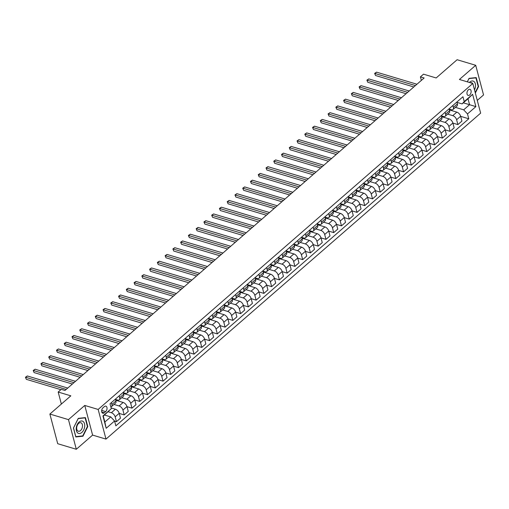 <?xml version="1.0" encoding="UTF-8"?>
<svg xmlns="http://www.w3.org/2000/svg" width="509" height="509" viewBox="0 0 509 509"><rect width="100%" height="100%" fill="white"/><g stroke="black" fill="none" stroke-linecap="round" stroke-linejoin="round"><path stroke-width="0.76" d="M468.375 89.807A3.175 1.972 106.7 0 0 466.957 92.994A3.175 1.972 106.7 0 0 468.14 95.412A3.175 1.972 106.7 0 0 469.731 94.935A3.175 1.972 106.7 0 0 471.143 91.741A3.175 1.972 106.7 0 0 469.96 89.329A3.175 1.972 106.7 0 0 468.375 89.807M477.283 100.4L483.55 94.948L475.718 65.292L457.12 59.725L436.168 77.96L423.52 74.174L420.415 76.872L421.35 80.409M105.993 439.102L480.642 113.132L472.81 83.482L98.161 409.446L105.993 439.102L92.606 435.093L84.768 405.444L68.473 419.62L76.305 449.275L92.606 435.093M76.305 449.275L57.714 443.708L49.876 414.052L70.827 395.824L58.185 392.038L61.36 404.063M68.473 419.62L49.876 414.052M58.185 392.038L61.284 389.34L65.006 390.454L424.137 77.985L420.415 76.872M104.307 412.774L105.675 411.584A3.073 1.915 106.7 0 0 107.043 408.492A3.073 1.915 106.7 0 0 105.897 406.157A3.073 1.915 106.7 0 0 104.358 406.615L102.996 407.804A3.073 1.915 106.7 0 0 101.622 410.897A3.073 1.915 106.7 0 0 102.767 413.238A3.073 1.915 106.7 0 0 104.307 412.774L101.736 412.004M114.57 420.994L106.19 428.285L102.926 415.942L111.312 408.651L103.282 416.101L104.854 422.031L110.746 416.896L114.57 420.994L115.855 425.842L468.776 118.775L460.677 116.351M463.33 102.837L469.565 104.701L468 98.771L462.102 103.9L464.233 101.59L462.948 96.742L110.027 403.802L111.312 408.651M464.233 101.59L472.613 94.299L475.877 106.635L467.491 113.927L468.776 118.775M84.768 405.444L98.161 409.446M475.718 65.292L459.417 79.474L472.81 83.482M462.102 103.9L456.98 102.366M452.851 105.528L453.347 107.405A3.964 2.214 49 0 1 452.978 109.505A3.964 2.214 49 0 1 451.222 109.721L449.218 109.123M445.095 112.279L445.591 114.156A3.964 2.214 49 0 1 445.216 116.256A3.964 2.214 49 0 1 443.46 116.472L441.462 115.874M437.333 119.03L437.829 120.907A3.964 2.214 49 0 1 437.454 123.013A3.964 2.214 49 0 1 435.698 123.223L433.7 122.624M429.571 125.78L430.067 127.657A3.964 2.214 49 0 1 429.698 129.763A3.964 2.214 49 0 1 427.942 129.973L425.944 129.375M421.815 132.531L422.311 134.408A3.964 2.214 49 0 1 421.936 136.514A3.964 2.214 49 0 1 420.179 136.724L418.182 136.126M414.052 139.281L414.549 141.165A3.964 2.214 49 0 1 414.18 143.264A3.964 2.214 49 0 1 412.417 143.474L410.419 142.876M406.29 146.038L406.786 147.915A3.964 2.214 49 0 1 406.417 150.015A3.964 2.214 49 0 1 404.661 150.231L402.664 149.633M398.534 152.789L399.031 154.666A3.964 2.214 49 0 1 398.655 156.766A3.964 2.214 49 0 1 396.899 156.982L394.901 156.384M390.772 159.54L391.268 161.417A3.964 2.214 49 0 1 390.899 163.516A3.964 2.214 49 0 1 389.137 163.733L387.139 163.134M383.01 166.29L383.506 168.167A3.964 2.214 49 0 1 383.137 170.273A3.964 2.214 49 0 1 381.381 170.483L379.383 169.885M375.254 173.041L375.75 174.918A3.964 2.214 49 0 1 375.375 177.024A3.964 2.214 49 0 1 373.619 177.234L371.621 176.636M367.492 179.792L367.988 181.675A3.964 2.214 49 0 1 367.619 183.774A3.964 2.214 49 0 1 365.863 183.984L363.859 183.386M359.729 186.548L360.226 188.425A3.964 2.214 49 0 1 359.857 190.525A3.964 2.214 49 0 1 358.101 190.741L356.103 190.143M351.974 193.299L352.47 195.176A3.964 2.214 49 0 1 352.094 197.276A3.964 2.214 49 0 1 350.338 197.492L348.341 196.894M344.211 200.05L344.708 201.927A3.964 2.214 49 0 1 344.339 204.026A3.964 2.214 49 0 1 342.582 204.243L340.585 203.645M336.455 206.8L336.952 208.677A3.964 2.214 49 0 1 336.576 210.783A3.964 2.214 49 0 1 334.82 210.993L332.822 210.395M328.693 213.551L329.189 215.428A3.964 2.214 49 0 1 328.82 217.534A3.964 2.214 49 0 1 327.058 217.744L325.06 217.146M320.931 220.302L321.427 222.185A3.964 2.214 49 0 1 321.058 224.284A3.964 2.214 49 0 1 319.302 224.494L317.304 223.896M313.175 227.059L313.671 228.935A3.964 2.214 49 0 1 313.296 231.035A3.964 2.214 49 0 1 311.54 231.251L309.542 230.653M305.413 233.809L305.909 235.686A3.964 2.214 49 0 1 305.54 237.786A3.964 2.214 49 0 1 303.778 238.002L301.78 237.404M297.65 240.56L298.147 242.437A3.964 2.214 49 0 1 297.778 244.536A3.964 2.214 49 0 1 296.022 244.753L294.024 244.155M289.895 247.31L290.391 249.187A3.964 2.214 49 0 1 290.015 251.293A3.964 2.214 49 0 1 288.259 251.503L286.262 250.905M282.132 254.061L282.629 255.938A3.964 2.214 49 0 1 282.26 258.044A3.964 2.214 49 0 1 280.504 258.254L278.499 257.656M274.37 260.812L274.866 262.689A3.964 2.214 49 0 1 274.497 264.795A3.964 2.214 49 0 1 272.741 265.004L270.743 264.406M266.614 267.562L267.11 269.446A3.964 2.214 49 0 1 266.735 271.545A3.964 2.214 49 0 1 264.979 271.761L262.981 271.157M258.852 274.319L259.348 276.196A3.964 2.214 49 0 1 258.979 278.296A3.964 2.214 49 0 1 257.223 278.512L255.219 277.914M251.096 281.07L251.592 282.947A3.964 2.214 49 0 1 251.217 285.046A3.964 2.214 49 0 1 249.461 285.263L247.463 284.665M243.334 287.82L243.83 289.697A3.964 2.214 49 0 1 243.461 291.803A3.964 2.214 49 0 1 241.699 292.013L239.701 291.415M235.572 294.571L236.068 296.448A3.964 2.214 49 0 1 235.699 298.554A3.964 2.214 49 0 1 233.943 298.764L231.945 298.166M227.816 301.322L228.312 303.199A3.964 2.214 49 0 1 227.937 305.305A3.964 2.214 49 0 1 226.181 305.515L224.183 304.916M220.053 308.072L220.55 309.956A3.964 2.214 49 0 1 220.181 312.055A3.964 2.214 49 0 1 218.418 312.265L216.42 311.667M212.291 314.829L212.787 316.706A3.964 2.214 49 0 1 212.418 318.806A3.964 2.214 49 0 1 210.662 319.022L208.665 318.424M204.535 321.58L205.032 323.457A3.964 2.214 49 0 1 204.656 325.556A3.964 2.214 49 0 1 202.9 325.773L200.902 325.175M196.773 328.33L197.269 330.207A3.964 2.214 49 0 1 196.9 332.313A3.964 2.214 49 0 1 195.144 332.523L193.14 331.925M189.011 335.081L189.507 336.958A3.964 2.214 49 0 1 189.138 339.064A3.964 2.214 49 0 1 187.382 339.274L185.384 338.676M181.255 341.832L181.751 343.709A3.964 2.214 49 0 1 181.376 345.815A3.964 2.214 49 0 1 179.62 346.025L177.622 345.426M173.493 348.582L173.989 350.466A3.964 2.214 49 0 1 173.62 352.565A3.964 2.214 49 0 1 171.864 352.775L169.86 352.177M165.737 355.339L166.233 357.216A3.964 2.214 49 0 1 165.858 359.316A3.964 2.214 49 0 1 164.102 359.532L162.104 358.934M157.975 362.09L158.471 363.967A3.964 2.214 49 0 1 158.102 366.066A3.964 2.214 49 0 1 156.339 366.283L154.342 365.685M150.212 368.84L150.709 370.717A3.964 2.214 49 0 1 150.34 372.817A3.964 2.214 49 0 1 148.583 373.033L146.586 372.435M142.456 375.591L142.953 377.468A3.964 2.214 49 0 1 142.577 379.574A3.964 2.214 49 0 1 140.821 379.784L138.823 379.186M134.694 382.342L135.19 384.219A3.964 2.214 49 0 1 134.821 386.325A3.964 2.214 49 0 1 133.059 386.535L131.061 385.937M126.932 389.092L127.428 390.976A3.964 2.214 49 0 1 127.059 393.075A3.964 2.214 49 0 1 125.303 393.285L123.305 392.687M119.176 395.849L119.672 397.726A3.964 2.214 49 0 1 119.297 399.826A3.964 2.214 49 0 1 117.541 400.042L115.543 399.444M104.51 415.032L110.746 416.896M108.239 411.787L111.35 412.723A3.964 2.214 49 0 1 115.174 416.82L116.453 421.668L114.601 421.115M111.121 407.932L115.384 409.211A3.964 2.214 49 0 1 119.208 413.308L120.487 418.156L116.453 421.668M113.997 404.439L119.106 405.972A3.964 2.214 49 0 1 122.93 410.063L124.215 414.918L119.24 413.429M115.759 400.246L123.146 402.46A3.964 2.214 49 0 1 126.964 406.557L128.249 411.406L124.215 414.918M121.759 397.688L126.868 399.221A3.964 2.214 49 0 1 130.692 403.313L131.971 408.161L126.995 406.672M123.515 393.495L130.902 395.709A3.964 2.214 49 0 1 134.726 399.807L136.005 404.655L131.971 408.161M129.515 390.937L134.63 392.464A3.964 2.214 49 0 1 138.454 396.562L139.733 401.41L134.758 399.921M131.277 386.745L138.664 388.959A3.964 2.214 49 0 1 142.488 393.05L143.767 397.898L139.733 401.41M137.277 384.187L142.386 385.714A3.964 2.214 49 0 1 146.21 389.811L147.489 394.66L142.52 393.171M139.033 379.994L146.427 382.202A3.964 2.214 49 0 1 150.244 386.299L151.529 391.147L147.489 394.66M145.04 377.436L150.149 378.963A3.964 2.214 49 0 1 153.972 383.061L155.251 387.909L150.276 386.42M146.796 373.243L154.182 375.451A3.964 2.214 49 0 1 158.006 379.549L159.285 384.397L155.251 387.909M152.795 370.679L157.911 372.213A3.964 2.214 49 0 1 161.728 376.31L163.014 381.158L158.038 379.669M154.558 366.493L161.945 368.701A3.964 2.214 49 0 1 165.769 372.798L167.047 377.646L163.014 381.158M160.558 363.929L165.667 365.462A3.964 2.214 49 0 1 169.491 369.559L170.769 374.408L165.8 372.919M162.314 359.736L169.701 361.95A3.964 2.214 49 0 1 173.524 366.047L174.81 370.896L170.769 374.408M168.314 357.178L173.429 358.711A3.964 2.214 49 0 1 177.253 362.802L178.532 367.651L173.556 366.162M170.076 352.985L177.463 355.199A3.964 2.214 49 0 1 181.287 359.297L182.566 364.145L178.532 367.651M176.076 350.427L181.191 351.954A3.964 2.214 49 0 1 185.009 356.052L186.294 360.9L181.319 359.411M177.838 346.235L185.225 348.449A3.964 2.214 49 0 1 189.049 352.54L190.328 357.388L186.294 360.9M183.838 343.677L188.947 345.204A3.964 2.214 49 0 1 192.771 349.301L194.05 354.149L189.074 352.661M185.594 339.484L192.981 341.692A3.964 2.214 49 0 1 196.805 345.789L198.09 350.637L194.05 354.149M191.594 336.926L196.709 338.453A3.964 2.214 49 0 1 200.533 342.551L201.812 347.399L196.837 345.91M193.356 332.733L200.743 334.941A3.964 2.214 49 0 1 204.567 339.039L205.846 343.887L201.812 347.399M199.356 330.169L204.465 331.703A3.964 2.214 49 0 1 208.289 335.8L209.574 340.648L204.599 339.159M201.119 325.983L208.505 328.19A3.964 2.214 49 0 1 212.323 332.288L213.608 337.136L209.574 340.648M207.118 323.419L212.228 324.952A3.964 2.214 49 0 1 216.051 329.049L217.33 333.898L212.355 332.409M208.875 319.226L216.261 321.44A3.964 2.214 49 0 1 220.085 325.537L221.364 330.386L217.33 333.898M214.874 316.668L219.99 318.201A3.964 2.214 49 0 1 223.814 322.292L225.093 327.141L220.117 325.652M216.637 312.475L224.024 314.689A3.964 2.214 49 0 1 227.847 318.787L229.126 323.635L225.093 327.141M222.637 309.917L227.746 311.444A3.964 2.214 49 0 1 231.57 315.542L232.848 320.39L227.879 318.901M224.393 305.724L231.786 307.939A3.964 2.214 49 0 1 235.603 312.03L236.889 316.878L232.848 320.39M230.399 303.167L235.508 304.694A3.964 2.214 49 0 1 239.332 308.791L240.611 313.639L235.635 312.151M232.155 298.974L239.542 301.182A3.964 2.214 49 0 1 243.366 305.279L244.644 310.127L240.611 313.639M238.155 296.416L243.27 297.943A3.964 2.214 49 0 1 247.088 302.041L248.373 306.889L243.397 305.4M239.917 292.223L247.304 294.431A3.964 2.214 49 0 1 251.128 298.529L252.407 303.377L248.373 306.889M245.917 289.659L251.026 291.193A3.964 2.214 49 0 1 254.85 295.29L256.129 300.138L251.16 298.649M247.673 285.473L255.06 287.68A3.964 2.214 49 0 1 258.884 291.778L260.169 296.626L256.129 300.138M253.673 282.909L258.788 284.442A3.964 2.214 49 0 1 262.612 288.539L263.891 293.388L258.916 291.899M255.435 278.716L262.822 280.93A3.964 2.214 49 0 1 266.646 285.027L267.925 289.875L263.891 293.388M261.435 276.158L266.551 277.691A3.964 2.214 49 0 1 270.368 281.782L271.653 286.631L266.678 285.142M263.198 271.965L270.584 274.179A3.964 2.214 49 0 1 274.408 278.277L275.687 283.125L271.653 286.631M269.197 269.407L274.306 270.934A3.964 2.214 49 0 1 278.13 275.032L279.409 279.88L274.434 278.391M270.953 265.214L278.34 267.429A3.964 2.214 49 0 1 282.164 271.52L283.449 276.374L279.409 279.88M276.953 262.657L282.069 264.184A3.964 2.214 49 0 1 285.893 268.281L287.171 273.129L282.196 271.641M278.716 258.464L286.103 260.672A3.964 2.214 49 0 1 289.926 264.769L291.205 269.617L287.171 273.129M284.716 255.906L289.825 257.433A3.964 2.214 49 0 1 293.648 261.531L294.934 266.379L289.958 264.89M286.478 251.713L293.865 253.921A3.964 2.214 49 0 1 297.682 258.018L298.968 262.867L294.934 266.379M292.478 249.149L297.587 250.683A3.964 2.214 49 0 1 301.411 254.78L302.69 259.628L297.714 258.139M294.234 244.963L301.621 247.17A3.964 2.214 49 0 1 305.445 251.268L306.723 256.116L302.69 259.628M300.234 242.399L305.349 243.932A3.964 2.214 49 0 1 309.173 248.029L310.452 252.878L305.476 251.389M301.996 238.206L309.383 240.42A3.964 2.214 49 0 1 313.207 244.517L314.486 249.365L310.452 252.878M307.996 235.648L313.105 237.181A3.964 2.214 49 0 1 316.929 241.272L318.214 246.121L313.239 244.632M309.752 231.455L317.145 233.669A3.964 2.214 49 0 1 320.963 237.767L322.248 242.615L318.214 246.121M315.758 228.897L320.867 230.424A3.964 2.214 49 0 1 324.691 234.522L325.97 239.37L320.994 237.881M317.514 224.704L324.901 226.919A3.964 2.214 49 0 1 328.725 231.01L330.004 235.864L325.97 239.37M323.514 222.147L328.629 223.674A3.964 2.214 49 0 1 332.447 227.771L333.732 232.619L328.757 231.131M325.276 217.954L332.663 220.168A3.964 2.214 49 0 1 336.487 224.259L337.766 229.107L333.732 232.619M331.276 215.396L336.385 216.923A3.964 2.214 49 0 1 340.209 221.021L341.488 225.869L336.519 224.38M333.032 211.203L340.426 213.411A3.964 2.214 49 0 1 344.243 217.508L345.528 222.357L341.488 225.869M339.032 208.645L344.148 210.172A3.964 2.214 49 0 1 347.971 214.27L349.25 219.118L344.275 217.629M340.795 204.453L348.181 206.66A3.964 2.214 49 0 1 352.005 210.758L353.284 215.606L349.25 219.118M346.794 201.888L351.91 203.422A3.964 2.214 49 0 1 355.727 207.519L357.013 212.368L352.037 210.879M348.557 197.702L355.944 199.91A3.964 2.214 49 0 1 359.768 204.007L361.046 208.855L357.013 212.368M354.557 195.138L359.666 196.671A3.964 2.214 49 0 1 363.49 200.762L364.768 205.617L359.799 204.128M356.313 190.945L363.7 193.159A3.964 2.214 49 0 1 367.523 197.257L368.809 202.105L364.768 205.617M362.313 188.387L367.428 189.921A3.964 2.214 49 0 1 371.252 194.012L372.531 198.86L367.555 197.371M364.075 184.194L371.462 186.409A3.964 2.214 49 0 1 375.286 190.506L376.565 195.354L372.531 198.86M370.075 181.637L375.184 183.164A3.964 2.214 49 0 1 379.008 187.261L380.293 192.109L375.318 190.621M371.837 177.444L379.224 179.658A3.964 2.214 49 0 1 383.042 183.749L384.327 188.597L380.293 192.109M377.837 174.886L382.946 176.413A3.964 2.214 49 0 1 386.77 180.51L388.049 185.359L383.073 183.87M379.593 170.693L386.98 172.901A3.964 2.214 49 0 1 390.804 176.998L392.083 181.847L388.049 185.359M385.593 168.135L390.708 169.662A3.964 2.214 49 0 1 394.532 173.76L395.811 178.608L390.836 177.119M387.355 163.943L394.742 166.15A3.964 2.214 49 0 1 398.566 170.248L399.845 175.096L395.811 178.608M393.355 161.378L398.464 162.912A3.964 2.214 49 0 1 402.288 167.009L403.573 171.857L398.598 170.369M395.111 157.192L402.504 159.4A3.964 2.214 49 0 1 406.322 163.497L407.607 168.345L403.573 171.857M401.117 154.628L406.227 156.161A3.964 2.214 49 0 1 410.05 160.259L411.329 165.107L406.354 163.618M402.874 150.435L410.26 152.649A3.964 2.214 49 0 1 414.084 156.747L415.363 161.595L411.329 165.107M408.873 147.877L413.989 149.411A3.964 2.214 49 0 1 417.806 153.502L419.092 158.35L414.116 156.861M410.636 143.684L418.023 145.898A3.964 2.214 49 0 1 421.846 149.996L423.125 154.844L419.092 158.35M416.636 141.127L421.745 142.654A3.964 2.214 49 0 1 425.569 146.751L426.847 151.599L421.878 150.11M418.392 136.934L425.785 139.148A3.964 2.214 49 0 1 429.602 143.239L430.888 148.087L426.847 151.599M424.391 134.376L429.507 135.903A3.964 2.214 49 0 1 433.331 140L434.61 144.849L429.634 143.36M426.154 130.183L433.541 132.391A3.964 2.214 49 0 1 437.365 136.488L438.643 141.337L434.61 144.849M432.154 127.625L437.269 129.152A3.964 2.214 49 0 1 441.087 133.25L442.372 138.098L437.396 136.609M433.916 123.432L441.303 125.64A3.964 2.214 49 0 1 445.127 129.738L446.406 134.586L442.372 138.098M439.916 120.868L445.025 122.402A3.964 2.214 49 0 1 448.849 126.499L450.128 131.347L445.159 129.859M441.672 116.682L449.059 118.89A3.964 2.214 49 0 1 452.883 122.987L454.168 127.835L450.128 131.347M447.672 114.118L452.787 115.651A3.964 2.214 49 0 1 456.611 119.749L457.89 124.597L452.915 123.108M449.434 109.925L456.821 112.139A3.964 2.214 49 0 1 460.645 116.237L461.924 121.085L457.89 124.597M455.434 107.367L463.674 109.836L469.565 104.701L475.877 106.635M111.414 402.6L111.91 404.477A3.964 2.214 49 0 1 111.541 406.576A3.964 2.214 49 0 1 110.847 406.888M115.448 399.088L115.944 400.965A3.964 2.214 49 0 1 115.575 403.064L111.541 406.576M123.21 392.337L123.706 394.214A3.964 2.214 49 0 1 123.337 396.314L119.297 399.826M130.972 385.587L131.468 387.464A3.964 2.214 49 0 1 131.093 389.563L127.059 393.075M138.728 378.83L139.224 380.713A3.964 2.214 49 0 1 138.855 382.813L134.821 386.325M146.49 372.079L146.986 373.956A3.964 2.214 49 0 1 146.611 376.062L142.577 379.574M154.246 365.328L154.742 367.205A3.964 2.214 49 0 1 154.373 369.311L150.34 372.817M162.008 358.578L162.505 360.455A3.964 2.214 49 0 1 162.136 362.561L158.102 366.066M169.771 351.827L170.267 353.704A3.964 2.214 49 0 1 169.891 355.804L165.858 359.316M177.526 345.077L178.023 346.953A3.964 2.214 49 0 1 177.654 349.053L173.62 352.565M185.289 338.32L185.785 340.203A3.964 2.214 49 0 1 185.416 342.303L181.376 345.815M193.051 331.569L193.547 333.446A3.964 2.214 49 0 1 193.172 335.552L189.138 339.064M200.807 324.818L201.303 326.695A3.964 2.214 49 0 1 200.934 328.801L196.9 332.313M208.569 318.068L209.065 319.945A3.964 2.214 49 0 1 208.696 322.051L204.656 325.556M216.331 311.317L216.828 313.194A3.964 2.214 49 0 1 216.452 315.294L212.418 318.806M224.087 304.567L224.584 306.443A3.964 2.214 49 0 1 224.214 308.543L220.181 312.055M231.849 297.81L232.346 299.693A3.964 2.214 49 0 1 231.97 301.792L227.937 305.305M239.612 291.059L240.102 292.936A3.964 2.214 49 0 1 239.733 295.042L235.699 298.554M247.368 284.308L247.864 286.185A3.964 2.214 49 0 1 247.495 288.291L243.461 291.803M255.13 277.558L255.626 279.435A3.964 2.214 49 0 1 255.251 281.541L251.217 285.046M262.886 270.807L263.382 272.684A3.964 2.214 49 0 1 263.013 274.784L258.979 278.296M270.648 264.056L271.144 265.933A3.964 2.214 49 0 1 270.775 268.033L266.735 271.545M278.41 257.306L278.907 259.183A3.964 2.214 49 0 1 278.531 261.282L274.497 264.795M286.166 250.549L286.662 252.432A3.964 2.214 49 0 1 286.293 254.532L282.26 258.044M293.928 243.798L294.425 245.675A3.964 2.214 49 0 1 294.056 247.781L290.015 251.293M301.691 237.048L302.187 238.925A3.964 2.214 49 0 1 301.812 241.031L297.778 244.536M309.447 230.297L309.943 232.174A3.964 2.214 49 0 1 309.574 234.274L305.54 237.786M317.209 223.546L317.705 225.423A3.964 2.214 49 0 1 317.33 227.523L313.296 231.035M324.971 216.796L325.467 218.673A3.964 2.214 49 0 1 325.092 220.772L321.058 224.284M332.727 210.039L333.223 211.922A3.964 2.214 49 0 1 332.854 214.022L328.82 217.534M340.489 203.288L340.985 205.165A3.964 2.214 49 0 1 340.61 207.271L336.576 210.783M348.245 196.538L348.741 198.415A3.964 2.214 49 0 1 348.372 200.521L344.339 204.026M356.007 189.787L356.504 191.664A3.964 2.214 49 0 1 356.135 193.764L352.094 197.276M363.77 183.036L364.266 184.913A3.964 2.214 49 0 1 363.89 187.013L359.857 190.525M371.525 176.286L372.022 178.163A3.964 2.214 49 0 1 371.653 180.262L367.619 183.774M379.288 169.529L379.784 171.412A3.964 2.214 49 0 1 379.415 173.512L375.375 177.024M387.05 162.778L387.546 164.655A3.964 2.214 49 0 1 387.171 166.761L383.137 170.273M394.806 156.028L395.302 157.905A3.964 2.214 49 0 1 394.933 160.011L390.899 163.516M402.568 149.277L403.064 151.154A3.964 2.214 49 0 1 402.689 153.26L398.655 156.766M410.33 142.526L410.827 144.403A3.964 2.214 49 0 1 410.451 146.503L406.417 150.015M418.086 135.776L418.583 137.653A3.964 2.214 49 0 1 418.213 139.752L414.18 143.264M425.848 129.019L426.345 130.902A3.964 2.214 49 0 1 425.969 133.002L421.936 136.514M433.604 122.268L434.101 124.145A3.964 2.214 49 0 1 433.732 126.251L429.698 129.763M441.367 115.518L441.863 117.394A3.964 2.214 49 0 1 441.494 119.5L437.454 123.013M449.129 108.767L449.625 110.644A3.964 2.214 49 0 1 449.25 112.75L445.216 116.256M467.491 113.927L463.674 109.836M456.885 102.016L457.381 103.893A3.964 2.214 49 0 1 457.012 105.993L452.978 109.505M103.282 416.101L102.926 415.942M104.854 422.031L106.19 428.285M472.613 94.299L468 98.771M82.973 436.219L87.79 426.542L85.429 417.609L78.259 418.36L73.449 428.037L75.803 436.964L82.973 436.219L82.121 435.965M475.336 93.045L478.575 86.53L476.22 77.597L469.05 78.348L467.313 81.834M87.389 426.421L87.79 426.542M478.18 86.409L478.575 86.53M66.195 389.417L25.794 377.322L27.346 375.973L67.748 388.062M60.902 389.671L26.322 379.326L25.45 377.226L27.346 375.973M26.322 379.326L25.45 377.226M73.958 382.66L33.549 370.571L35.102 369.222L75.51 381.311M72.38 384.034L34.084 372.575L33.212 370.476L35.102 369.222M34.084 372.575L33.212 370.476M81.72 375.909L41.312 363.82L42.864 362.465L83.272 374.56M80.142 377.284L41.84 365.825L40.968 363.725L42.864 362.465M41.84 365.825L40.968 363.725M89.476 369.159L49.074 357.064L50.626 355.715L91.028 367.81M87.898 370.533L49.602 359.068L48.73 356.974L50.626 355.715M49.602 359.068L48.73 356.974M97.238 362.408L56.83 350.313L58.382 348.964L98.791 361.059M95.66 363.782L57.364 352.317L56.493 350.224L58.382 348.964M57.364 352.317L56.493 350.224M83.272 421.598A6.445 4.008 106.7 0 0 77.26 424.487A6.445 4.008 106.7 0 0 77.661 432.892A6.445 4.008 106.7 0 0 83.68 430.003A6.445 4.008 106.7 0 0 83.272 421.598M81.51 423.119A4.416 2.749 106.7 0 0 80.855 422.756A4.416 2.749 106.7 0 0 77.152 425.632A4.416 2.749 106.7 0 0 77.667 430.843A4.416 2.749 106.7 0 0 78.322 431.212A4.416 2.749 106.7 0 0 82.025 428.33A4.416 2.749 106.7 0 0 81.51 423.119M82.751 435.895L75.809 436.62L73.519 427.967L78.182 418.595L85.13 417.87L87.414 426.523L82.751 435.895M84.57 417.698L85.13 417.87M474.509 89.908A6.445 4.008 106.7 0 0 474.782 82.464A6.445 4.008 106.7 0 0 469.883 82.025A6.445 4.008 106.7 0 0 469.425 82.464M473.255 85.168A4.416 2.749 106.7 0 0 472.95 84.023M472.594 83.419A4.416 2.749 106.7 0 0 471.646 82.738A4.416 2.749 106.7 0 0 470.475 82.782M467.351 81.847L468.974 78.577L475.921 77.858L478.206 86.511L475.202 92.543M475.361 77.686L475.921 77.858M105 355.657L64.592 343.562L66.145 342.213L106.553 354.309M103.422 357.032L65.12 345.566L64.249 343.467L66.145 342.213M65.12 345.566L64.249 343.467M112.756 348.907L72.354 336.812L73.907 335.463L114.309 347.552M111.178 350.275L72.882 338.816L72.011 336.716L73.907 335.463M72.882 338.816L72.011 336.716M120.518 342.156L80.11 330.061L81.663 328.712L122.071 340.801M118.941 343.524L80.645 332.065L79.767 329.966L81.663 328.712M80.645 332.065L79.767 329.966M128.281 335.399L87.872 323.31L89.425 321.955L129.827 334.05M126.703 336.773L88.401 325.315L87.529 323.215L89.425 321.955M88.401 325.315L87.529 323.215M136.037 328.649L95.635 316.553L97.187 315.205L137.589 327.3M134.459 330.023L96.163 318.558L95.291 316.464L97.187 315.205M96.163 318.558L95.291 316.464M143.799 321.898L103.391 309.803L104.943 308.454L145.351 320.549M142.221 323.272L103.919 311.807L103.047 309.714L104.943 308.454M103.919 311.807L103.047 309.714M151.555 315.147L111.153 303.052L112.705 301.703L153.107 313.798M149.977 316.522L111.681 305.056L110.809 302.957L112.705 301.703M111.681 305.056L110.809 302.957M159.317 308.397L118.915 296.302L120.461 294.953L160.869 307.042M157.739 309.765L119.443 298.306L118.572 296.206L120.461 294.953M119.443 298.306L118.572 296.206M167.079 301.646L126.671 289.551L128.223 288.202L168.632 300.291M165.501 303.014L127.199 291.555L126.327 289.456L128.223 288.202M127.199 291.555L126.327 289.456M174.835 294.889L134.433 282.8L135.986 281.445L176.388 293.54M173.257 296.263L134.961 284.805L134.09 282.705L135.986 281.445M134.961 284.805L134.09 282.705M182.597 288.139L142.189 276.05L143.742 274.695L184.15 286.79M181.019 289.513L142.724 278.048L141.852 275.954L143.742 274.695M142.724 278.048L141.852 275.954M190.36 281.388L149.951 269.293L151.504 267.944L191.912 280.039M188.782 282.762L150.479 271.297L149.608 269.204L151.504 267.944M150.479 271.297L149.608 269.204M198.116 274.637L157.714 262.542L159.266 261.193L199.668 273.288M196.538 276.012L158.242 264.546L157.37 262.447L159.266 261.193M158.242 264.546L157.37 262.447M205.878 267.887L165.47 255.792L167.022 254.443L207.43 266.538M204.3 269.261L166.004 257.796L165.126 255.696L167.022 254.443M166.004 257.796L165.126 255.696M213.64 261.136L173.232 249.041L174.784 247.692L215.192 259.781M212.062 262.504L173.76 251.045L172.888 248.946L174.784 247.692M173.76 251.045L172.888 248.946M221.396 254.379L180.994 242.29L182.546 240.935L222.948 253.03M219.818 255.753L181.522 244.295L180.65 242.195L182.546 240.935M181.522 244.295L180.65 242.195M229.158 247.628L188.75 235.54L190.302 234.185L230.711 246.28M227.58 249.003L189.278 237.538L188.406 235.444L190.302 234.185M189.278 237.538L188.406 235.444M236.914 240.878L196.512 228.783L198.065 227.434L238.466 239.529M235.336 242.252L197.04 230.787L196.169 228.694L198.065 227.434M197.04 230.787L196.169 228.694M244.676 234.127L204.274 222.032L205.821 220.683L246.229 232.778M243.098 235.502L204.803 224.036L203.931 221.943L205.821 220.683M204.803 224.036L203.931 221.943M252.439 227.377L212.03 215.282L213.583 213.933L253.991 226.028M250.861 228.751L212.558 217.286L211.687 215.186L213.583 213.933M212.558 217.286L211.687 215.186M260.194 220.626L219.793 208.531L221.345 207.182L261.747 219.271M258.617 221.994L220.321 210.535L219.449 208.436L221.345 207.182M220.321 210.535L219.449 208.436M267.957 213.869L227.548 201.78L229.101 200.431L269.509 212.52M266.379 215.243L228.083 203.785L227.211 201.685L229.101 200.431M228.083 203.785L227.211 201.685M275.719 207.118L235.311 195.03L236.863 193.674L277.271 205.77M274.141 208.493L235.839 197.028L234.967 194.934L236.863 193.674M235.839 197.028L234.967 194.934M283.475 200.368L243.073 188.273L244.625 186.924L285.027 199.019M281.897 201.742L243.601 190.277L242.729 188.184L244.625 186.924M243.601 190.277L242.729 188.184M291.237 193.617L250.829 181.522L252.381 180.173L292.79 192.268M289.659 194.992L251.363 183.526L250.485 181.433L252.381 180.173M251.363 183.526L250.485 181.433M298.999 186.867L258.591 174.772L260.144 173.423L300.552 185.518M297.421 188.241L259.119 176.776L258.248 174.676L260.144 173.423M259.119 176.776L258.248 174.676M306.755 180.116L266.353 168.021L267.906 166.672L308.308 178.761M305.177 181.484L266.881 170.025L266.01 167.925L267.906 166.672M266.881 170.025L266.01 167.925M314.517 173.359L274.109 161.27L275.662 159.921L316.07 172.01M312.94 174.733L274.637 163.274L273.766 161.175L275.662 159.921M274.637 163.274L273.766 161.175M322.28 166.608L281.871 154.52L283.424 153.164L323.826 165.26M320.702 167.983L282.4 156.524L281.528 154.424L283.424 153.164M282.4 156.524L281.528 154.424M330.036 159.858L289.634 147.763L291.18 146.414L331.588 158.509M328.458 161.232L290.162 149.767L289.29 147.674L291.18 146.414M290.162 149.767L289.29 147.674M337.798 153.107L297.39 141.012L298.942 139.663L339.35 151.758M336.22 154.482L297.918 143.016L297.046 140.923L298.942 139.663M297.918 143.016L297.046 140.923M345.554 146.357L305.152 134.261L306.704 132.913L347.106 145.008M343.976 147.731L305.68 136.266L304.808 134.166L306.704 132.913M305.68 136.266L304.808 134.166M353.316 139.606L312.908 127.511L314.46 126.162L354.868 138.251M351.738 140.974L313.442 129.515L312.571 127.415L314.46 126.162M313.442 129.515L312.571 127.415M361.078 132.855L320.67 120.76L322.222 119.411L362.631 131.5M359.5 134.223L321.198 122.764L320.326 120.665L322.222 119.411M321.198 122.764L320.326 120.665M368.834 126.098L328.432 114.01L329.985 112.654L370.387 124.75M367.256 127.473L328.96 116.014L328.089 113.914L329.985 112.654M328.96 116.014L328.089 113.914M376.596 119.348L336.188 107.253L337.741 105.904L378.149 117.999M375.018 120.722L336.723 109.257L335.851 107.164L337.741 105.904M336.723 109.257L335.851 107.164M384.359 112.597L343.95 100.502L345.503 99.153L385.911 111.248M382.781 113.971L344.478 102.506L343.607 100.413L345.503 99.153M344.478 102.506L343.607 100.413M392.115 105.847L351.713 93.751L353.265 92.403L393.667 104.498M390.537 107.221L352.241 95.756L351.369 93.656L353.265 92.403M352.241 95.756L351.369 93.656M399.877 99.096L359.469 87.001L361.021 85.652L401.429 97.741M398.299 100.464L359.997 89.005L359.125 86.905L361.021 85.652M359.997 89.005L359.125 86.905M407.639 92.345L367.231 80.25L368.783 78.901L409.185 90.99M406.061 93.713L367.759 82.254L366.887 80.155L368.783 78.901M367.759 82.254L366.887 80.155M415.395 85.588L374.993 73.5L376.539 72.144L416.947 84.24M413.817 86.963L375.521 75.504L374.649 73.404L376.539 72.144M375.521 75.504L374.649 73.404M115.384 409.211L111.35 412.723M123.146 402.46L119.106 405.972M130.902 395.709L126.868 399.221M138.664 388.959L134.63 392.464M146.427 382.202L142.386 385.714M154.182 375.451L150.149 378.963M161.945 368.701L157.911 372.213M169.701 361.95L165.667 365.462M177.463 355.199L173.429 358.711M185.225 348.449L181.191 351.954M192.981 341.692L188.947 345.204M200.743 334.941L196.709 338.453M208.505 328.19L204.465 331.703M216.261 321.44L212.228 324.952M224.024 314.689L219.99 318.201M231.786 307.939L227.746 311.444M239.542 301.182L235.508 304.694M247.304 294.431L243.27 297.943M255.06 287.68L251.026 291.193M262.822 280.93L258.788 284.442M270.584 274.179L266.551 277.691M278.34 267.429L274.306 270.934M286.103 260.672L282.069 264.184M293.865 253.921L289.825 257.433M301.621 247.17L297.587 250.683M309.383 240.42L305.349 243.932M317.145 233.669L313.105 237.181M324.901 226.919L320.867 230.424M332.663 220.168L328.629 223.674M340.426 213.411L336.385 216.923M348.181 206.66L344.148 210.172M355.944 199.91L351.91 203.422M363.7 193.159L359.666 196.671M371.462 186.409L367.428 189.921M379.224 179.658L375.184 183.164M386.98 172.901L382.946 176.413M394.742 166.15L390.708 169.662M402.504 159.4L398.464 162.912M410.26 152.649L406.227 156.161M418.023 145.898L413.989 149.411M425.785 139.148L421.745 142.654M433.541 132.391L429.507 135.903M441.303 125.64L437.269 129.152M449.059 118.89L445.025 122.402M456.821 112.139L452.787 115.651M119.208 413.308L115.174 416.82M115.944 400.965L111.91 404.477M123.706 394.214L119.672 397.726M126.964 406.557L122.93 410.063M131.468 387.464L127.428 390.976M134.726 399.807L130.692 403.313M139.224 380.713L135.19 384.219M142.488 393.05L138.454 396.562M146.986 373.956L142.953 377.468M150.244 386.299L146.21 389.811M154.742 367.205L150.709 370.717M158.006 379.549L153.972 383.061M162.505 360.455L158.471 363.967M165.769 372.798L161.728 376.31M170.267 353.704L166.233 357.216M173.524 366.047L169.491 369.559M178.023 346.953L173.989 350.466M181.287 359.297L177.253 362.802M185.785 340.203L181.751 343.709M189.049 352.54L185.009 356.052M193.547 333.446L189.507 336.958M196.805 345.789L192.771 349.301M201.303 326.695L197.269 330.207M204.567 339.039L200.533 342.551M209.065 319.945L205.032 323.457M212.323 332.288L208.289 335.8M216.828 313.194L212.787 316.706M220.085 325.537L216.051 329.049M224.584 306.443L220.55 309.956M227.847 318.787L223.814 322.292M232.346 299.693L228.312 303.199M235.603 312.03L231.57 315.542M240.102 292.936L236.068 296.448M243.366 305.279L239.332 308.791M247.864 286.185L243.83 289.697M251.128 298.529L247.088 302.041M255.626 279.435L251.592 282.947M258.884 291.778L254.85 295.29M263.382 272.684L259.348 276.196M266.646 285.027L262.612 288.539M271.144 265.933L267.11 269.446M274.408 278.277L270.368 281.782M278.907 259.183L274.866 262.689M282.164 271.52L278.13 275.032M286.662 252.432L282.629 255.938M289.926 264.769L285.893 268.281M294.425 245.675L290.391 249.187M297.682 258.018L293.648 261.531M302.187 238.925L298.147 242.437M305.445 251.268L301.411 254.78M309.943 232.174L305.909 235.686M313.207 244.517L309.173 248.029M317.705 225.423L313.671 228.935M320.963 237.767L316.929 241.272M325.467 218.673L321.427 222.185M328.725 231.01L324.691 234.522M333.223 211.922L329.189 215.428M336.487 224.259L332.447 227.771M340.985 205.165L336.952 208.677M344.243 217.508L340.209 221.021M348.741 198.415L344.708 201.927M352.005 210.758L347.971 214.27M356.504 191.664L352.47 195.176M359.768 204.007L355.727 207.519M364.266 184.913L360.226 188.425M367.523 197.257L363.49 200.762M372.022 178.163L367.988 181.675M375.286 190.506L371.252 194.012M379.784 171.412L375.75 174.918M383.042 183.749L379.008 187.261M387.546 164.655L383.506 168.167M390.804 176.998L386.77 180.51M395.302 157.905L391.268 161.417M398.566 170.248L394.532 173.76M403.064 151.154L399.031 154.666M406.322 163.497L402.288 167.009M410.827 144.403L406.786 147.915M414.084 156.747L410.05 160.259M418.583 137.653L414.549 141.165M421.846 149.996L417.806 153.502M426.345 130.902L422.311 134.408M429.602 143.239L425.569 146.751M434.101 124.145L430.067 127.657M437.365 136.488L433.331 140M441.863 117.394L437.829 120.907M445.127 129.738L441.087 133.25M449.625 110.644L445.591 114.156M452.883 122.987L448.849 126.499M457.381 103.893L453.347 107.405M460.645 116.237L456.611 119.749M101.673 410.388L105.675 411.584"/></g></svg>
